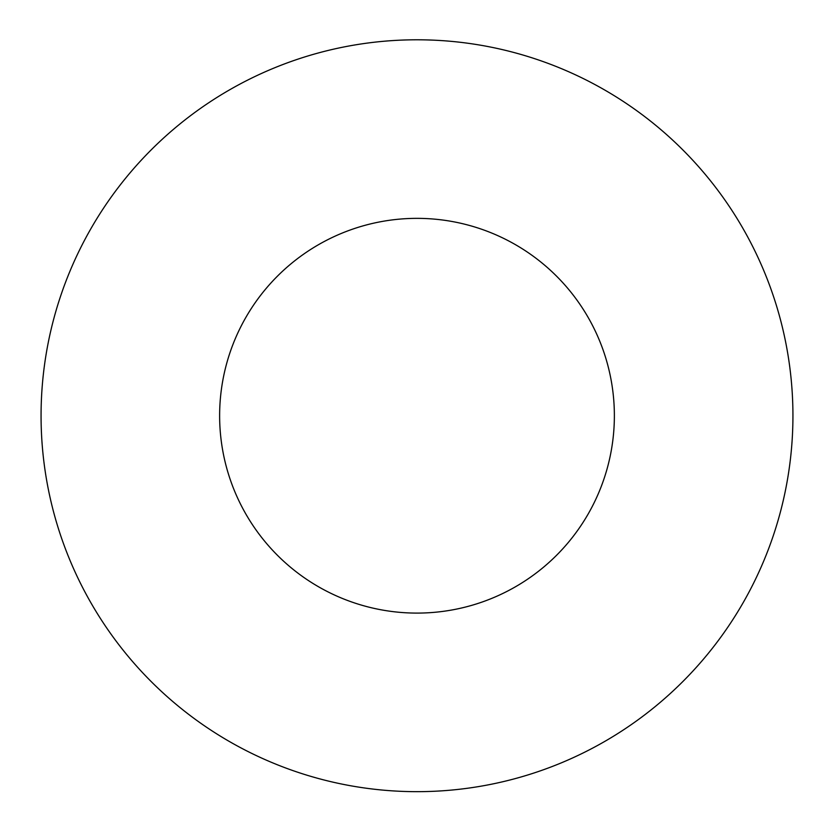 <?xml version="1.0" encoding="UTF-8"?>
<svg xmlns="http://www.w3.org/2000/svg" width="834" height="834" viewBox="0 0 834 834"><rect width="100%" height="100%" fill="white"/><g stroke="black" fill="none" stroke-linecap="round" stroke-linejoin="round"><path stroke-width="1.25" d="M417 613.094A197.366 197.366 0 0 1 246.072 317.045A197.366 197.366 0 0 1 587.928 317.045A197.366 197.366 0 0 1 417 613.094M417 791.664A375.936 375.936 0 0 1 91.427 227.765A375.936 375.936 0 0 1 742.573 227.765A375.936 375.936 0 0 1 417 791.664"/></g></svg>

